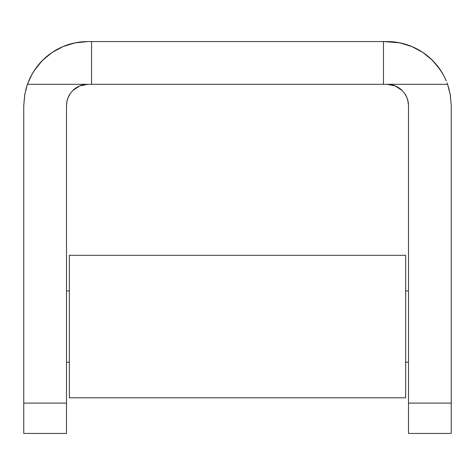 <?xml version="1.0" encoding="UTF-8"?>
<svg xmlns="http://www.w3.org/2000/svg" width="475" height="475" viewBox="0 0 475 475"><rect width="100%" height="100%" fill="white"/><g stroke="black" fill="none" stroke-linecap="round" stroke-linejoin="round"><path stroke-width="0.71" d="M408.5 290.938L405.65 290.938L408.5 290.938M405.65 362.188L408.5 362.188L405.65 362.188M405.65 255.312L69.35 255.312L69.35 397.812L405.65 397.812L405.65 255.312L405.65 397.812L69.35 397.812L69.35 255.312L405.65 255.312M69.35 290.938L66.5 290.938L69.35 290.938M66.5 362.188L69.35 362.188L66.5 362.188M85.025 41.628L75.365 42.797L63.335 46.443L52.25 52.369L42.53 60.343L34.556 70.062M440.444 70.062L432.47 60.343L422.75 52.369L411.665 46.443L399.635 42.797L383.456 41.562L383.456 84.312L447.581 84.312L450.324 94.846L451.25 105.688L451.25 433.438L408.5 433.438L451.25 433.438L451.25 403.097L408.5 403.097L408.5 105.688L408.09 101.519L406.873 97.506L404.896 93.812L402.242 90.571L399 87.917L395.307 85.939L391.293 84.722L387.125 84.312L395.307 85.939L402.242 90.571A21.375 21.375 0 0 0 387.125 84.312M87.875 84.312A21.375 21.375 0 0 0 72.758 90.571L79.693 85.939L87.875 84.312L83.707 84.722L79.693 85.939L76 87.917L72.758 90.571L70.104 93.812L68.127 97.506L66.91 101.519L66.5 105.688L66.5 433.438L23.75 433.438L66.5 433.438L66.5 403.097L23.75 403.097L23.75 105.688L24.676 94.846L27.419 84.312L91.544 84.312L91.544 41.562L87.875 41.562L74.723 42.928L87.875 41.562L383.456 41.562L91.544 41.562L91.544 84.312L383.456 84.312L27.419 84.312L32.08 74.076L37.103 66.518L43.843 59.072L52.309 52.327L62.664 46.722L74.723 42.928L62.664 46.722L52.309 52.327L43.843 59.072L40.25 62.742L35.69 68.418L32.08 74.076A64.125 64.125 0 0 0 32.08 74.088M66.5 105.688L66.91 101.519L68.127 97.506L70.104 93.812A21.375 21.375 0 0 0 66.5 105.688L66.5 403.097L23.75 403.097L23.75 433.438L23.75 105.688L24.676 94.846L27.419 84.312L30.186 77.692A64.125 64.125 0 0 0 30.18 77.698L32.08 74.076M407.811 100.314L408.5 105.688L408.5 433.438L408.5 403.097L451.25 403.097L451.25 105.688L450.163 93.937M66.91 101.519L67.189 100.314M406.873 97.506A21.375 21.375 0 0 0 404.896 93.812L406.873 97.506L408.173 101.971M449.35 90.185L447.539 84.182M447.42 83.867L447.082 82.941M445.508 79.171L441.988 72.491M440.889 70.739L440.574 70.264M34.432 70.247L34.141 70.698M33.013 72.485L29.497 79.159M27.924 82.935L27.58 83.849M27.461 84.188L25.65 90.185M24.837 93.937L23.75 105.688M85.874 41.592L85.737 41.598A64.125 64.125 0 0 0 34.384 70.324M86.705 41.574L87.786 41.562M446.28 80.928L442.932 74.1L437.92 66.553L431.241 59.149L422.738 52.363L412.401 46.752L400.389 42.952L387.125 41.562L400.389 42.952L412.401 46.752L422.738 52.363L431.241 59.149L437.92 66.553L442.932 74.1L446.28 80.928A64.125 64.125 0 0 0 446.274 80.928M442.938 74.112A64.125 64.125 0 0 0 389.262 41.598M389.975 41.628L383.456 41.562L383.456 84.312L447.581 84.312L450.324 94.846L451.25 105.688M408.5 105.676A21.375 21.375 0 0 0 406.873 97.512M402.242 90.571L404.896 93.812M70.104 93.812L72.758 90.571M447.581 84.312L447.236 83.362"/></g></svg>

